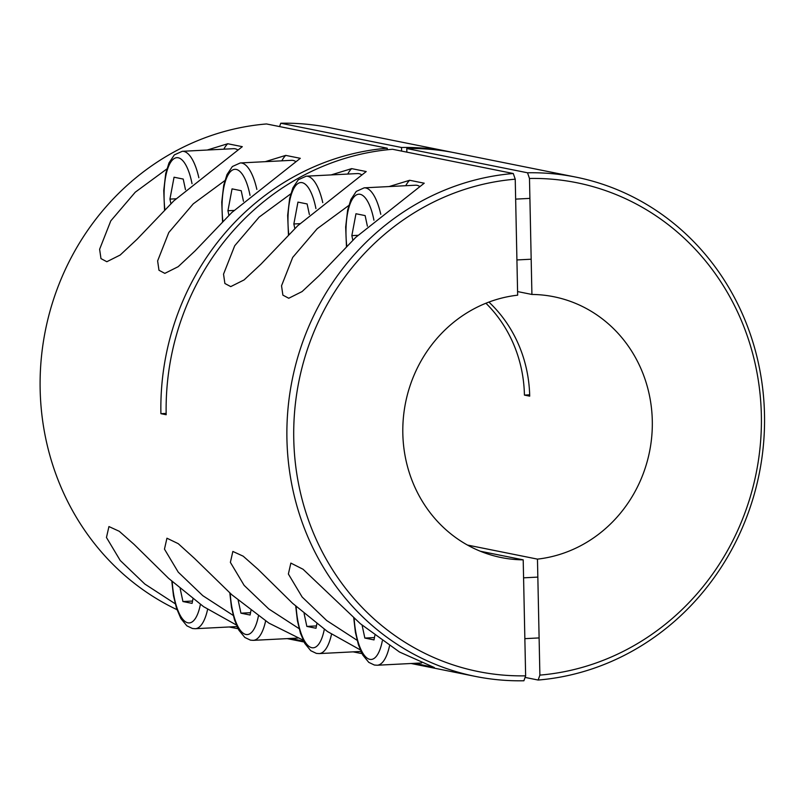 <?xml version="1.0" encoding="UTF-8"?>
<svg xmlns="http://www.w3.org/2000/svg" width="804" height="804" viewBox="0 0 804 804"><rect width="100%" height="100%" fill="white"/><g stroke="black" fill="none" stroke-linecap="round" stroke-linejoin="round"><path stroke-width="1.21" d="M360.282 649.883L327.459 631.522L292.576 603.291L257.953 569.232L243.18 556.177L232.848 551.443L230.376 562.368L244.145 585.382L268.727 608.919L299.128 628.658M291.028 638.426L303.671 641.301M303.128 640.165L268.918 623.12L231.813 594.749L194.427 558.328L178.237 543.665L166.941 538.208L164.468 549.132L178.237 572.146L202.819 595.684L233.21 615.422M236.376 624.999L203.543 606.638L168.659 578.408L134.037 544.348L119.273 531.293L108.942 526.56L106.46 537.484L120.238 560.499L144.82 584.036L175.212 603.774M414.934 663.31L434.361 667.541L399.508 652.024L360.413 623.753L303.048 569.252L290.857 563.091L288.375 574.016L302.153 597.03L326.736 620.567L357.127 640.306M389.136 186.558L409.648 180.277L424.221 183.201L355.77 237.351L319.027 275.742L302.103 291.561L288.747 298.254L282.887 295.138L281.531 285.802L292.706 257.401L317.168 228.738L348.765 205.492M331.137 174.91L351.649 168.629L366.212 171.553L297.771 225.703L261.029 264.094L244.104 279.913L230.738 286.606L224.889 283.49L223.532 274.154L234.708 245.753L259.159 217.09L290.767 193.844M265.23 161.674L285.742 155.393L300.304 158.318L231.864 212.467L195.111 250.858L178.197 266.677L164.83 273.37L158.971 270.255L157.624 260.918L168.79 232.517L193.251 203.854L224.849 180.609M207.221 150.026L227.733 143.745L242.305 146.67L173.855 200.819L137.112 239.21L120.188 255.029L106.831 261.722L100.972 258.607L99.616 249.27L110.791 220.869L135.253 192.206L166.85 168.961M387.287 149.765L387.257 148.207A254.647 238.185 101.4 0 0 160.911 413.678L166.177 414.733A254.647 238.185 -78.6 0 1 392.523 149.273L513.274 173.513A254.647 238.185 101.4 0 0 287.631 413.105A254.647 238.185 101.4 0 0 475.576 676.445A254.647 238.185 101.4 0 0 523.896 680.767L525.635 675.832L523.203 559.845L480.35 551.242M387.257 148.207L266.506 123.957A254.647 238.185 101.4 0 0 44.602 334.575A254.647 238.185 101.4 0 0 176.98 609.663M513.274 173.513L515.233 179.191L517.655 295.179A133.022 124.429 101.4 0 0 403.065 421.819A133.022 124.429 101.4 0 0 501.364 557.574A133.022 124.429 101.4 0 0 523.203 559.845M515.233 179.191A249.33 233.21 101.4 0 0 293.761 439.105A249.33 233.21 101.4 0 0 525.635 675.832M166.157 413.407L160.911 413.678M227.733 143.745A57.014 19.618 -92.9 0 0 223.824 149.172M285.742 155.393A57.014 19.618 -92.9 0 0 281.832 160.82M351.649 168.629A57.014 19.618 -92.9 0 0 347.74 174.056M409.648 180.277A57.014 19.618 -92.9 0 0 405.739 185.704M419.799 664.617A57.014 19.618 87.1 0 1 418.723 663.109M237.562 627.663A57.014 19.618 87.1 0 1 236.808 626.577M295.882 639.733A57.014 19.618 87.1 0 1 294.807 638.225M361.478 652.546A57.014 19.618 87.1 0 1 360.725 651.461M467.476 545.062L537.464 559.122A133.022 124.429 101.4 0 0 652.054 432.482A133.022 124.429 101.4 0 0 553.755 296.726A133.022 124.429 101.4 0 0 531.916 294.455L517.585 291.571M485.928 303.239A133.022 124.429 -78.6 0 1 524.429 395.096L529.705 396.151A133.022 124.429 101.4 0 0 488.912 302.073M406.854 152.147L406.784 148.539A254.647 238.185 -78.6 0 1 455.104 152.86L575.855 177.111A254.647 238.185 101.4 0 0 527.535 172.79L529.484 178.468L531.916 294.455M406.784 148.539L527.535 172.79M537.464 559.122L539.886 675.109L538.157 680.043A254.647 238.185 101.4 0 0 763.8 440.451A254.647 238.185 101.4 0 0 575.855 177.111M538.157 680.043L525.082 677.41M452.461 152.348A254.647 238.185 101.4 0 0 449.828 151.805L329.077 127.555A254.647 238.185 101.4 0 0 280.757 123.233L401.508 147.484L401.588 151.092M449.828 151.805A254.647 238.185 101.4 0 0 401.508 147.484M279.581 126.59L280.757 123.233M539.886 675.109A249.33 233.21 101.4 0 0 761.358 415.196A249.33 233.21 101.4 0 0 529.484 178.468M529.665 394.824L524.429 395.096M419.356 186.247A49.406 17.005 -92.9 0 0 417.015 185.322A49.406 17.005 -92.9 0 0 415.517 185.211L364.202 187.834A49.406 17.005 87.1 0 1 365.689 187.945A49.406 17.005 87.1 0 1 380.774 214.306M357.82 235.321L351.851 235.632L355.961 213.753L365.127 215.593L367.388 226.185M351.851 235.632L352.845 240.275M361.358 174.599A49.406 17.005 -92.9 0 0 359.006 173.674A49.406 17.005 -92.9 0 0 357.519 173.563L306.193 176.187A49.406 17.005 87.1 0 1 307.691 176.297A49.406 17.005 87.1 0 1 322.776 202.658M299.822 223.673L293.852 223.984L297.952 202.105L307.118 203.945L309.379 214.537M293.852 223.984L294.847 228.627M295.44 161.363A49.406 17.005 -92.9 0 0 293.098 160.438A49.406 17.005 -92.9 0 0 291.601 160.328L240.285 162.951A49.406 17.005 87.1 0 1 241.773 163.061A49.406 17.005 87.1 0 1 256.858 189.422M233.914 210.437L227.944 210.748L232.044 188.87L241.21 190.709L243.471 201.301M227.944 210.748L228.929 215.392M237.441 149.715A49.406 17.005 -92.9 0 0 235.1 148.79A49.406 17.005 -92.9 0 0 233.602 148.68L182.287 151.303A49.406 17.005 87.1 0 1 183.774 151.413A49.406 17.005 87.1 0 1 198.859 177.774M175.905 198.789L169.935 199.101L174.046 177.222L183.212 179.061L185.473 189.654M169.935 199.101L170.93 203.744M374.835 635.492L374.011 639.904L364.845 638.064L362.101 625.2M374.443 637.572L364.845 638.064M316.836 623.844L316.012 628.256L306.847 626.416L304.103 613.552M316.444 625.924L306.847 626.416M250.928 610.608L250.094 615.02L240.939 613.181L238.195 600.317M250.536 612.688L240.939 613.181M192.92 598.96L192.096 603.372L182.93 601.533L180.186 588.669M192.528 601.04L182.93 601.533M373.94 220.236A43.326 14.914 -92.9 0 0 360.112 194.297A43.326 14.914 -92.9 0 0 346.815 246.426M315.932 208.588A43.326 14.914 -92.9 0 0 302.113 182.649A43.326 14.914 -92.9 0 0 288.817 234.778M250.024 195.352A43.326 14.914 -92.9 0 0 236.205 169.413A43.326 14.914 -92.9 0 0 222.899 221.542M192.025 183.704A43.326 14.914 -92.9 0 0 178.197 157.765A43.326 14.914 -92.9 0 0 164.9 209.894M354.132 618.196A43.326 14.914 -92.9 0 0 369.86 659.36A43.326 14.914 -92.9 0 0 382.302 640.979M389.528 645.883A49.406 17.005 87.1 0 1 377.176 665.24L421.668 662.958M296.123 606.548A43.326 14.914 -92.9 0 0 311.851 647.712A43.326 14.914 -92.9 0 0 324.303 629.331M331.519 634.235A49.406 17.005 87.1 0 1 319.178 653.592L360.966 651.451M230.215 593.312A43.326 14.914 -92.9 0 0 245.944 634.477A43.326 14.914 -92.9 0 0 258.396 616.095M265.611 621A49.406 17.005 87.1 0 1 253.26 640.356L297.761 638.074M172.217 581.664A43.326 14.914 -92.9 0 0 187.945 622.829A43.326 14.914 -92.9 0 0 200.387 604.447M207.613 609.352A49.406 17.005 87.1 0 1 195.261 628.708L237.049 626.567M229.21 626.969L238.115 628.758M287.209 638.617L304.023 641.994M353.127 651.853L362.021 653.642M411.125 663.501L475.576 676.445M364.202 187.834L356.272 191.402L350.916 199.462L347.64 210.045L345.67 226.999L346.474 246.778M529.906 198.387L515.645 199.121M531.183 259.22L516.922 259.943M306.193 176.187L298.274 179.754L292.907 187.814L289.641 198.397L287.661 215.351L288.465 235.13M240.285 162.951L232.366 166.518L226.999 174.568L223.723 185.161L221.753 202.116L222.557 221.894M182.287 151.303L174.357 154.87L169.001 162.921L165.724 173.513L163.755 190.468L164.559 210.246M353.74 617.844L355.388 632.245L358.433 644.808L362.795 655.059L368.765 662.355L374.362 665.029L377.176 665.24M537.836 577.101L523.585 577.835M539.112 637.924L524.851 638.657M295.731 606.196L297.39 620.598L300.425 633.16L304.796 643.411L310.766 650.707L316.354 653.381L319.178 653.592M229.823 592.96L231.472 607.362L234.517 619.924L238.878 630.175L244.848 637.471L250.446 640.145L253.26 640.356M171.825 581.312L173.473 595.714L176.518 608.276L180.88 618.527L186.85 625.824L192.447 628.497L195.261 628.708"/></g></svg>
